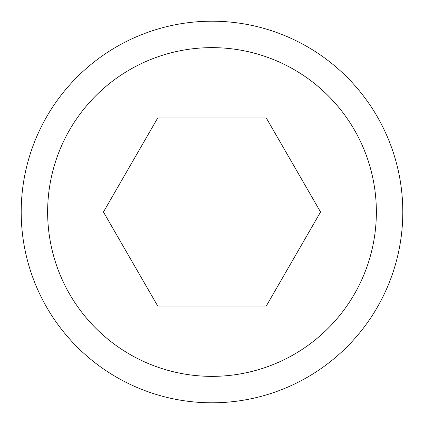 <?xml version="1.0" encoding="UTF-8"?>
<svg xmlns="http://www.w3.org/2000/svg" width="424" height="424" viewBox="0 0 424 424"><rect width="100%" height="100%" fill="white"/><g stroke="black" fill="none" stroke-linecap="round" stroke-linejoin="round"><path stroke-width="0.64" d="M402.8 212A190.8 190.8 0 0 0 212 21.2A190.8 190.8 0 0 0 21.2 212A190.8 190.8 0 0 0 212 402.8A190.8 190.8 0 0 0 402.8 212M376.364 212A164.364 164.364 0 0 0 212 47.636A164.364 164.364 0 0 0 47.636 212A164.364 164.364 0 0 0 212 376.364A164.364 164.364 0 0 0 376.364 212M103.44 212L157.717 117.983L266.283 117.983L320.56 212L266.283 306.017L157.717 306.017L103.44 212"/></g></svg>
